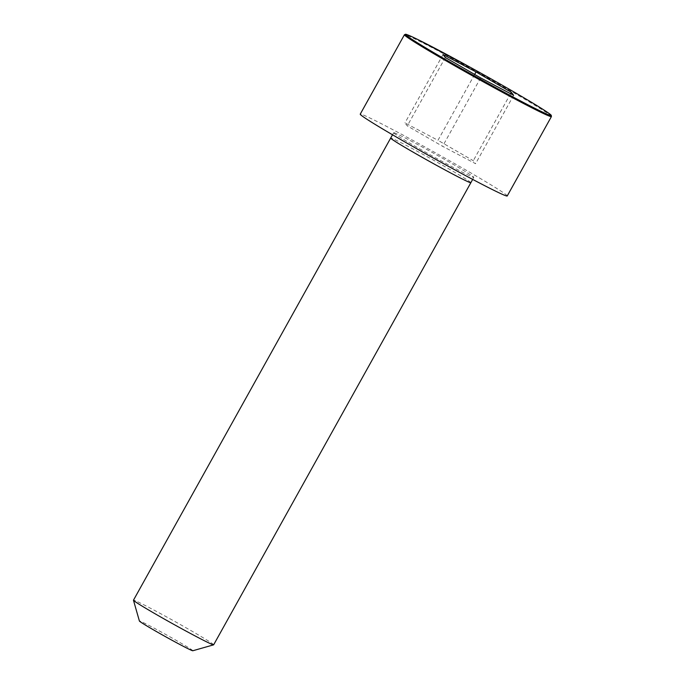 <?xml version="1.0" encoding="UTF-8"?>
<svg xmlns="http://www.w3.org/2000/svg" width="685" height="685" viewBox="0 0 685 685"><rect width="100%" height="100%" fill="white"/><g stroke="black" fill="none" stroke-linecap="round" stroke-linejoin="round"><path stroke-width="0.51" stroke-dasharray="3.42 2.57" d="M393.738 132.924A45.852 1.524 29.1 0 0 434.538 157.233A45.852 1.524 29.1 0 0 473.797 177.346A45.852 1.524 29.1 0 0 434.478 153.723A45.852 1.524 29.1 0 0 393.669 132.753A45.852 1.524 29.1 0 0 393.738 132.924M507.234 195.961A84.118 2.791 29.1 0 0 435.095 152.618A84.118 2.791 29.1 0 0 360.242 114.147M213.651 644.808A45.878 1.524 29.1 0 0 174.298 621.167A45.878 1.524 29.1 0 0 133.472 600.188M192.819 650.75A30.585 1.01 29.1 0 0 166.618 634.969A30.585 1.01 29.1 0 0 139.398 621.012M474.637 74.442L437.972 140.305L404.972 122.906L407.275 125.894L442.578 146.29L475.587 163.689L473.284 160.701L437.972 140.305M443.032 54.526L404.972 122.906M445.336 57.514L407.275 125.894M480.639 77.91L442.578 146.29M513.647 95.309L475.587 163.689M510.573 93.691L473.284 160.701M470.852 182.707A45.878 1.524 29.1 0 0 431.499 159.066A45.878 1.524 29.1 0 0 390.673 138.079M551.425 116.561A84.118 2.791 29.1 0 0 479.286 73.218A84.118 2.791 29.1 0 0 404.433 34.747M393.669 132.753L392.522 134.791M473.797 177.346L472.667 179.401"/><path stroke-width="1.03" d="M404.433 34.747L360.242 114.147A84.118 2.791 29.1 0 0 360.353 114.455A84.118 2.791 29.1 0 0 435.198 159.057A84.118 2.791 29.1 0 0 507.234 195.961L551.425 116.561L551.288 115.397C551.108 115.294 552.084 115.303 543.094 109.463C529.882 100.969 499.331 83.279 469.953 67.121L417.268 39.259C404.861 33.282 405.725 34.378 405.529 34.25L404.433 34.747A84.118 2.791 29.1 0 0 404.544 35.055A84.118 2.791 29.1 0 0 479.389 79.665A84.118 2.791 29.1 0 0 551.425 116.561M133.532 600.351A45.878 1.524 29.1 0 0 173.69 624.309A45.878 1.524 29.1 0 0 213.6 644.842A45.878 1.524 29.1 0 0 213.651 644.808L470.852 182.707A45.878 1.524 29.1 0 1 431.559 162.576A45.878 1.524 29.1 0 1 390.733 138.25A45.878 1.524 29.1 0 1 390.673 138.079L133.472 600.188A45.878 1.524 29.1 0 0 133.464 600.24A45.878 1.524 29.1 0 0 133.532 600.351M133.464 600.24L139.398 621.012A30.585 1.01 29.1 0 0 139.44 621.089A30.585 1.01 29.1 0 0 166.215 637.067A30.585 1.01 29.1 0 0 192.819 650.75L213.6 644.842M476.032 71.925L443.032 54.526L445.336 57.514L480.639 77.91L513.647 95.309L511.344 92.321L476.032 71.925L474.637 74.442M511.344 92.321L510.573 93.691M405.691 34.73A83.27 2.757 29.1 0 0 518.331 99.787A83.27 2.757 29.1 0 0 510.984 90.24A83.27 2.757 29.1 0 0 405.691 34.73M392.522 134.791L390.673 138.079M472.667 179.401L470.852 182.707"/></g></svg>
